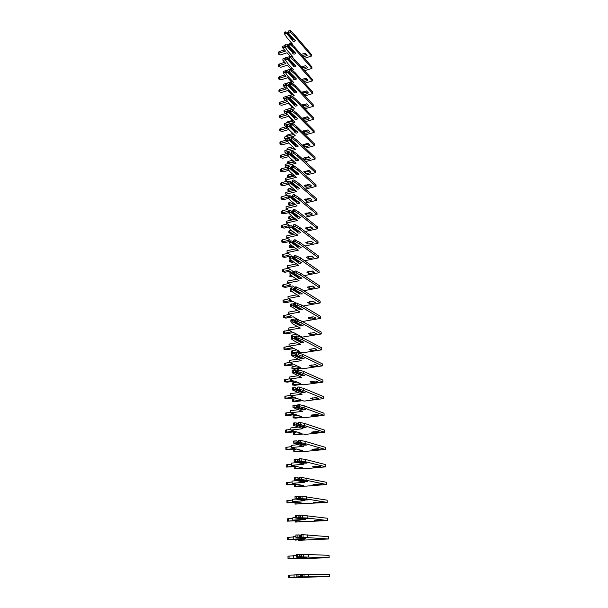 <?xml version="1.0" encoding="UTF-8"?>
<svg xmlns="http://www.w3.org/2000/svg" width="608" height="608" viewBox="0 0 608 608"><rect width="100%" height="100%" fill="white"/><g stroke="black" fill="none" stroke-linecap="round" stroke-linejoin="round"><path stroke-width="0.91" d="M303.286 57.008L307.146 55.442L305.3 53.291L300.99 54.37M301.028 54.348L302.062 55.533L306.318 54.484M304.441 58.338L311.486 56.065L294.082 35.667L290.282 32.186L289.302 32.049L288.352 33.144L293.74 39.414L295.374 40.592C294.401 41.785 293.406 41.808 292.395 40.668L292.744 39.748L287.348 33.486L284.559 33.942L287.166 38L292.851 44.528L292.129 44.764M287.348 33.486L286.809 32.133L284.924 31.935L284.574 32.528M311.486 56.065L311.433 54.538L294.036 34.094L290.236 30.598L288.891 30.742L288.352 33.144M292.744 39.748L292.722 38.806L287.326 32.536M294.614 39.824L292.744 39.695M286.847 33.714L292.524 40.288M285.068 47.112L282.674 47.903L285.524 51.087L279.095 53.208L278.251 54.059L280.607 54.872L287.022 52.759L290.016 56.103M288.519 33.144L294.181 39.733M284.453 49.886L279.064 51.665L278.221 52.516L278.251 54.059M291.787 43.305L290.852 43.616M288.792 44.3L287.113 44.863L293.056 51.429L292.729 53.291C293.748 54.416 294.743 54.386 295.724 53.223L288.663 45.896L289.203 43.495L290.563 43.358L294.378 46.786L311.866 66.865L311.927 68.415L294.424 48.382L290.601 44.962L289.613 44.825L288.663 45.896M284.818 45.623L282.644 46.352L282.674 47.903M294.082 35.667L294.036 34.094M303.415 69.365L307.557 67.8L305.695 65.694L301.18 66.865M301.431 66.713L302.442 67.853L306.698 66.827M293.079 52.379L287.652 46.231L284.84 46.687L287.47 50.677L293.178 57.084L292.19 57.41M287.113 44.863L285.213 44.673L284.863 45.25M294.888 52.44L293.079 52.296M287.151 46.466L292.858 52.919M288.967 58.452L288.374 58.649M285.152 59.69L282.94 60.412L285.813 63.536L279.338 65.626L278.494 66.462L280.858 67.252L287.318 65.185L290.844 69.038M304.616 70.718L311.927 68.415M288.83 45.904L294.523 52.379M287.652 46.231L287.63 45.273M284.696 62.32L279.308 64.068L278.464 64.904L278.494 66.462M292.083 55.852L290.867 56.248M289.347 56.742L286.649 57.623M285.099 58.125L282.91 58.839L282.94 60.412M294.424 48.382L294.378 46.786M302.442 67.853L302.457 68.294M303.521 81.867L307.967 80.309L306.098 78.242L301.37 79.519M301.834 79.23L302.822 80.317L307.078 79.321M304.775 83.243L312.36 80.91L294.774 61.248L290.928 57.897L289.94 57.76L288.975 58.801L296.081 65.998C295.093 67.146 294.082 67.176 293.064 66.074L293.421 65.17L287.964 59.136L285.137 59.592L287.774 63.506L293.52 69.798L292.235 70.209M287.964 59.136L287.417 57.752L285.502 57.562L285.152 58.14M312.36 80.91L312.307 79.336L294.728 59.637L290.89 56.27L289.522 56.407L288.975 58.801M293.421 65.17L293.398 64.205L287.941 58.163M295.154 65.216L293.413 65.041M287.455 59.371L293.193 65.71M289.279 71.144L288.435 71.41M285.426 72.367L283.214 73.066L286.094 76.137L279.589 78.189L278.738 79.01L281.116 79.792L287.614 77.748L291.407 81.799M289.142 58.824L294.872 65.17M284.939 74.906L279.558 76.616L278.707 77.436L278.738 79.01M292.38 68.552L290.464 69.16M290.024 69.297L286.041 70.566M285.6 70.71L283.184 71.478L283.214 73.066M294.774 61.248L294.728 59.637M302.822 80.317L302.845 81.138M303.605 94.514L306.166 94.111L308.385 92.963L306.508 90.934L301.56 92.34M302.244 91.899L303.21 92.925L307.466 91.968M304.927 95.92L312.808 93.548L295.131 74.282L291.262 70.984L290.267 70.855L289.294 71.873L296.438 78.941C295.442 80.066 294.432 80.089 293.406 79.01L293.763 78.113L288.276 72.192L285.433 72.656L288.086 76.494L293.854 82.665L292.258 83.159M288.276 72.192L287.728 70.794L285.806 70.619L285.448 71.182M312.808 93.548L312.748 91.96L295.085 72.641L291.217 69.342L289.849 69.479L289.294 71.873M293.763 78.113L293.732 77.14L288.253 71.212M295.389 78.151L293.755 77.953M287.766 72.443L293.535 78.652M289.628 83.98L288.458 84.337M285.714 85.188L283.495 85.88L286.391 88.89L279.84 90.904L278.981 91.709L281.375 92.469L287.911 90.47L291.992 94.711M289.469 71.904L295.222 78.128M285.19 87.643L279.809 89.308L278.95 90.113L278.981 91.709M292.676 81.404L283.457 84.269L283.495 85.88M295.131 74.282L295.085 72.641M303.21 92.925L303.248 94.134M303.658 107.297L306.576 106.894L308.811 105.769L306.926 103.786L301.75 105.313M302.662 104.713L303.605 105.686L307.853 104.758M305.056 108.748L313.257 106.347L295.488 87.468L291.597 84.246L290.594 84.117L289.621 85.105L296.795 92.036C295.8 93.138 294.781 93.168 293.748 92.112L294.105 91.215L288.595 85.424L285.73 85.888L288.397 89.65L294.204 95.692L292.258 96.277M288.595 85.424L288.04 84.01L286.102 83.836L285.745 84.383M313.257 106.347L313.196 104.736L295.442 85.812L291.559 82.582L290.556 82.452L289.75 83.478L289.621 85.105M294.105 91.215L294.082 90.227L288.564 84.421M289.788 85.143L295.579 91.238L294.105 91.018M288.078 85.667L293.884 91.755M290.054 96.946L288.428 97.44M286.003 98.169L283.769 98.846L286.687 101.794L280.09 103.77L279.232 104.561L281.641 105.306L288.215 103.337L292.608 107.783M292.319 107.494L286.163 109.683M285.441 100.533L280.06 102.159L279.201 102.95L279.232 104.561M292.972 94.415L283.738 97.219L283.769 98.846M295.488 87.468L295.442 85.812M303.605 105.686L303.65 107.289M306.987 119.837L309.244 118.735L307.344 116.789L302.13 118.294L304.046 120.224L306.987 119.837M303.096 117.686L304 118.598L308.241 117.709M305.178 121.729L313.713 119.29L295.845 100.822L291.939 97.668L290.928 97.546L289.948 98.496L297.168 105.29C296.157 106.377 295.131 106.4 294.097 105.366L294.462 104.485L288.914 98.815L286.034 99.279L288.716 102.965L294.546 108.87L290.837 109.683L290.274 112.062L297.54 118.72C296.522 119.776 295.496 119.806 294.447 118.796L294.789 116.903L289.21 111.348L289.233 112.374L294.812 117.914M288.914 98.815L288.359 97.386L286.406 97.212L286.049 97.751M313.713 119.29L313.652 117.663L295.8 99.15L291.893 95.98L290.882 95.859L290.077 96.862L289.948 98.496M294.462 104.485L294.432 103.482L288.891 97.804M295.876 104.47L294.454 104.242M288.397 99.066L294.226 105.024M290.639 110.025L287.949 110.823M286.3 111.31L284.05 111.971L286.984 114.851L280.349 116.797L279.482 117.572L281.907 118.294L288.519 116.364L293.238 121.007M290.115 98.549L295.936 104.515M292.608 120.384L287.295 121.919L286.436 122.976M285.692 113.582L280.318 115.163L279.452 115.938L279.482 117.572M293.276 107.578L284.02 110.322L284.05 111.971M295.845 100.822L295.8 99.15M304 118.598L304.046 120.224M307.405 132.932L309.677 131.852L307.77 129.952L302.526 131.427L304.448 133.312L307.405 132.932M303.529 130.811L304.395 131.67L308.628 130.811M289.233 112.374L286.756 112.472L286.391 112.997L289.036 116.44L294.903 122.223L284.339 125.256L287.288 128.075L280.615 129.975L279.741 130.735L282.173 131.442L288.83 129.55L289.241 129.945M289.21 111.348L287.31 110.724L286.353 111.294M305.269 134.87L314.169 132.392L296.218 114.35L292.281 111.264L291.27 111.142L290.274 112.062M296.172 117.861L294.804 117.633M288.716 112.632L294.584 118.454M290.449 112.123L296.301 117.96M314.169 132.392L314.116 130.743L296.164 112.647L292.243 109.554L292.281 111.264M292.866 133.448L287.592 134.93L286.718 135.675L286.74 136.412M285.942 126.783L280.577 128.318L279.703 129.078L279.741 130.735M293.573 120.916L284.301 123.584L284.339 125.256M296.218 114.35L296.164 112.647M304.395 131.67L304.448 133.312M307.83 146.186L310.11 145.13L308.195 143.275L302.921 144.719L304.851 146.558L307.83 146.186M303.97 144.104L304.806 144.894L309.024 144.073M305.345 148.177L314.64 145.654L296.582 128.045L292.63 125.028L291.612 124.914L290.609 125.803L297.912 132.308C296.894 133.35 295.853 133.372 294.804 132.384L295.176 131.518L289.568 126.107L286.649 126.578L289.362 130.089L295.26 135.736L284.628 138.708L287.592 141.459L280.873 143.321L279.992 144.058L282.446 144.75L288.914 142.964M289.568 126.107L288.998 124.648L287.029 124.488L286.664 124.997M314.64 145.654L314.579 143.99L296.537 126.32L292.585 123.302L291.566 123.181L290.746 124.146L290.609 125.803M295.176 131.518L295.146 130.492L289.537 125.066M296.476 131.419L295.169 131.191M289.043 126.373L294.941 132.058M294.15 148.056L287.576 149.88M290.791 125.871L296.674 131.571M292.76 146.764L287.896 148.094L287.014 148.823L287.044 150.024M286.186 140.152L280.843 141.641L279.961 142.386L279.992 144.058M293.877 134.414L284.59 137.02L284.628 138.708M296.582 128.045L296.537 126.32M304.806 144.894L304.851 146.558M308.264 159.6L310.559 158.574L308.636 156.765L303.324 158.179L305.269 159.972L308.264 159.6M304.426 157.556L305.216 158.285L309.411 157.502M305.391 161.637L315.111 159.083L296.962 141.907L292.988 138.974L291.954 138.86L290.951 139.718L298.292 146.072C297.266 147.083 296.225 147.113 295.169 146.148L295.541 145.289L289.894 140.007L286.961 140.494L289.689 143.914L295.617 149.416L284.924 152.327L287.28 154.44M289.894 140.007L289.332 138.54L287.348 138.381L286.976 138.882M315.111 159.083L315.05 157.396L296.917 140.167L292.942 137.218L291.916 137.104L291.088 138.046L290.951 139.718M295.541 145.289L295.511 144.248L289.872 138.958M296.78 145.152L295.526 144.924M289.37 140.288L295.306 145.829M287.637 155.078L281.139 156.826L280.258 157.548L282.72 158.224L288.884 156.568M294.067 161.546L288.238 163.096L287.356 163.803L287.318 162.123L288.2 161.416L292.608 160.238M291.126 139.794L297.046 145.35M286.436 153.687L281.109 155.131L280.227 155.853L280.258 157.548M294.173 148.078L284.886 150.617L284.924 152.327M296.962 141.907L296.917 140.167M305.216 158.285L305.269 159.972M308.697 173.181L311.007 172.178L309.069 170.422L303.726 171.798L305.68 173.546L308.697 173.181M304.882 171.167L305.626 171.836L309.806 171.091M305.414 175.271L315.582 172.672L297.342 155.952L293.345 153.094L292.304 152.988L291.293 153.809L298.68 160.01C297.646 160.998 296.59 161.021 295.534 160.086L295.906 159.235L290.236 154.098L287.28 154.584L290.024 157.92L295.99 163.271L285.22 166.113L287.584 168.173M290.236 154.098L289.666 152.608L287.668 152.456L287.295 152.95M315.582 172.672L315.529 170.962L297.297 154.189L293.299 151.324L292.266 151.21L291.43 152.129L291.293 153.809M295.906 159.235L295.876 158.186L290.206 153.034M297.084 159.045L295.898 158.825M289.704 154.379L295.67 159.775M287.607 168.88L281.413 170.498L280.524 171.205L283.001 171.859L288.83 170.339M293.945 175.21L288.549 176.601L287.66 177.293L287.926 177.696M291.475 153.9L297.426 159.311M292.425 173.888L288.511 174.899L287.622 175.59L287.66 177.293M286.687 167.39L281.382 168.781L280.486 169.488L280.524 171.205M294.477 161.918L285.182 164.38L285.22 166.113M297.342 155.952L297.297 154.189M305.626 171.836L305.68 173.546M309.138 186.93L311.463 185.949L309.518 184.247L304.137 185.592L306.105 187.287L309.138 186.93M305.353 184.954L306.052 185.562L310.202 184.847M305.398 189.073L316.069 186.428L297.73 170.179L293.702 167.405L292.661 167.299L291.642 168.089L299.075 174.131C298.026 175.089 296.97 175.112 295.906 174.207L296.278 173.364L290.578 168.363L287.599 168.849L290.358 172.094L296.354 177.3L285.517 180.074L287.903 182.081M290.578 168.363L290.001 166.858L287.994 166.721L287.622 167.192M316.069 186.428L316.008 184.695L297.677 168.393L293.656 165.604L292.615 165.498L291.779 166.394L291.642 168.089M296.278 173.364L296.256 172.3L290.548 167.291M297.388 173.12L296.271 172.908M290.046 168.659L296.043 173.903M287.918 182.765L281.686 184.346L280.79 185.03L283.282 185.668L288.739 184.285M293.786 189.042L288.861 190.274L287.964 190.942L289.081 191.619M291.825 168.188L297.806 173.447M292.19 187.705L287.926 189.225L287.964 190.942M286.93 181.26L281.648 182.605L280.752 183.297L280.79 185.03M294.781 175.932L285.479 178.319L285.517 180.074M297.73 170.179L297.677 168.393M306.052 185.562L306.105 187.287M309.578 200.853L311.927 199.903L309.966 198.246L304.555 199.553L306.531 201.202L309.578 200.853M305.839 198.915L306.478 199.454L310.597 198.778M305.345 203.049L316.555 200.359L298.118 184.596L294.074 181.898L293.026 181.8L292 182.544L299.47 188.427C298.414 189.362 297.35 189.384 296.278 188.503L296.658 187.667L290.92 182.818L287.926 183.312L290.7 186.458L296.734 191.512L285.821 194.21L288.222 196.156M290.92 182.818L290.343 181.298L288.321 181.161L287.941 181.625M316.555 200.359L316.494 198.603L298.072 182.78L294.029 180.074L292.98 179.976L292.136 180.842L292 182.544M296.658 187.667L296.628 186.588L290.898 181.731M297.692 187.378L296.643 187.173M290.388 183.114L296.423 188.206M288.23 196.825L281.063 199.036L283.571 199.644L288.618 198.406M293.573 203.049L288.276 204.767L290.738 205.352L295.123 204.296M292.182 182.666L298.194 187.766M291.901 201.704L288.238 203.026L288.276 204.767M287.174 195.312L281.93 196.604L281.025 197.273L281.063 199.036M295.078 190.122L285.783 192.44L285.821 194.21M298.118 184.596L298.072 182.78M306.478 199.454L306.531 201.202M310.034 214.943L312.39 214.024L310.43 212.42L304.98 213.697L306.964 215.285L310.034 214.943M306.333 213.051L306.911 213.514L310.992 212.884M305.246 217.2L317.057 214.457L298.513 199.196L294.447 196.582L293.39 196.483L292.357 197.197L299.866 202.912C298.809 203.817 297.738 203.84 296.658 202.988L297.038 202.16L291.27 197.463L288.26 197.957L291.042 201.012L297.114 205.899L286.132 208.536L288.853 210.664M291.27 197.463L290.692 195.928L288.656 195.799L288.276 196.247M317.057 214.457L316.988 212.686L298.467 197.357L294.401 194.735L293.345 194.636L292.494 195.487L292.357 197.197M297.038 202.16L297.016 201.066L291.247 196.361M298.004 201.818L297.023 201.62M290.73 197.767L296.803 202.7M288.557 211.06L281.337 213.21L283.86 213.803L288.595 212.678M293.307 217.238L288.595 218.758L291.065 219.328L294.865 218.439M292.539 197.326L298.589 202.266M291.551 215.87L288.549 217.003L288.595 218.758M287.417 209.532L282.211 210.778L281.299 211.424L281.337 213.21M295.374 204.501L286.094 206.735L286.132 208.536M298.513 199.196L298.467 197.357M306.911 213.514L306.964 215.285M310.49 229.216L312.869 228.319L310.886 226.769L305.406 228.015L307.397 229.55L310.49 229.216M306.835 227.369L307.344 227.757L311.387 227.164M305.094 231.534L317.558 228.745L298.916 213.986L294.819 211.462L292.714 212.048L300.276 217.58C299.204 218.462 298.133 218.485 297.046 217.656L297.426 216.843L291.627 212.306L288.595 212.8L291.399 215.749L297.494 220.484L286.444 223.037L289.507 225.34L281.61 227.567L284.156 228.137L288.914 227.05M291.627 212.306L291.042 210.748L288.99 210.626L288.61 211.06M317.558 228.745L317.49 226.944L298.87 212.124L294.774 209.593L293.71 209.502L292.858 210.315L292.714 212.048M297.426 216.843L297.403 215.734L291.597 211.181M298.315 216.44L297.411 216.25M291.088 212.618L297.19 217.383M292.98 231.602L288.914 232.925L291.399 233.472L294.546 232.765M292.904 212.184L298.984 216.965M291.255 230.196L288.868 231.146L288.914 232.925M287.652 223.942L282.492 225.135L281.58 225.758L281.61 227.567M295.67 219.062L286.406 221.213L286.444 223.037M298.916 213.986L298.87 212.124M307.344 227.757L307.397 229.55M310.954 243.671L313.348 242.805L311.357 241.308L305.839 242.516L307.846 243.998L310.954 243.671M307.359 241.862L311.775 241.627M304.882 246.05L318.06 243.208L299.326 228.973L295.207 226.541L294.135 226.45L293.269 227.24L300.686 232.446C299.607 233.297 298.528 233.32 297.434 232.522L297.821 231.716L291.984 227.339L288.937 227.84L291.749 230.69L297.89 235.25L286.763 237.728L289.841 239.947L281.892 242.106L284.453 242.653L289.248 241.596M291.984 227.339L291.962 226.206L293.086 227.05L291.399 225.766L288.952 226.07M318.06 243.208L317.999 241.384L299.273 227.088L295.154 224.648L294.09 224.557L293.223 225.348L293.269 227.24M297.821 231.716L297.791 230.645M298.589 231.245L297.806 231.078M291.437 227.658L297.578 232.256M292.577 246.156L289.233 247.274L291.741 247.798L294.158 247.274M291.399 225.766L291.962 226.206M290.92 244.697L289.195 245.472L289.233 247.274M287.88 238.534L282.781 239.666L281.861 240.274L281.892 242.106M295.959 233.814L286.725 235.881L286.763 237.728M299.326 228.973L299.273 227.088M307.785 242.182L307.846 243.998M311.425 258.309L313.827 257.473L311.836 256.036L306.272 257.199L308.294 258.628L311.425 258.309M307.899 256.546L312.162 256.272M304.593 260.756L318.577 257.853L299.736 244.165L295.594 241.824L294.515 241.741L293.641 242.501L301.104 247.509C300.018 248.322 298.931 248.353 297.829 247.585L298.224 246.787L292.349 242.577L289.72 242.79L289.34 243.192L292.114 245.822L298.285 250.207L287.082 252.609L290.183 254.744L282.18 256.834L284.749 257.359L291.802 255.862L293.824 257.252M293.451 242.204L291.756 240.988L289.294 241.277M318.577 257.853L318.516 256.014L299.683 242.25L294.47 239.818L293.596 240.578L293.641 242.501M298.224 246.787L298.194 245.776M298.847 246.248L298.201 246.096M291.802 242.904L297.973 247.327M292.167 260.878L289.56 261.805L292.083 262.306L293.679 261.972M292.349 242.577L292.326 241.422L293.451 242.242M291.756 240.988L292.326 241.422M290.518 259.388L289.522 259.973L289.56 261.805M288.108 253.316L283.07 254.395L282.142 254.98L282.18 256.834M296.24 248.756L287.044 250.739L287.082 252.609M299.736 244.165L299.683 242.25M308.233 256.789L308.294 258.628M311.896 273.136L314.321 272.331L312.314 270.948L306.721 272.072L308.742 273.44L311.896 273.136M308.446 271.419L312.542 271.107M304.228 275.652L319.101 272.688L300.154 259.555L295.982 257.313L294.903 257.23L294.021 257.959L301.522 262.762C300.436 263.553 299.334 263.583 298.232 262.846L298.627 262.063L292.722 258.012L290.077 258.248L289.689 258.636L292.478 261.159L298.688 265.369L287.409 267.687L290.525 269.732L282.469 271.746L285.053 272.247L292.159 270.803L294.219 272.156M293.831 257.579L292.121 256.409L289.644 256.698M319.101 272.688L319.033 270.826L300.101 257.617L294.85 255.284L293.976 256.014L294.021 257.959M298.627 262.063L298.596 261.106M299.075 261.44L298.604 261.318M292.167 258.354L298.376 262.595M291.772 275.774L289.894 276.518L293.094 276.86M292.722 258.012L292.691 256.85L293.831 257.632M292.121 256.409L292.691 256.85M290.107 274.345L289.894 276.518M288.329 268.288L283.366 269.306L282.431 269.876L282.469 271.746M296.522 263.902L287.364 265.795L287.409 267.687M300.154 259.555L300.101 257.617M308.689 271.578L308.742 273.44M312.375 288.154L314.822 287.379L312.801 286.056L307.169 287.143L309.206 288.45L312.375 288.154M309.024 286.482L312.922 286.14M303.757 290.746L319.626 287.721L300.572 275.158L296.385 273.007L295.29 272.931L294.409 273.63L301.956 278.228L298.642 278.312L299.037 277.537L293.094 273.668L290.434 273.912L290.039 274.284L292.843 276.701L299.09 280.729L287.736 282.963L290.867 284.916L282.758 286.862L285.365 287.341L292.516 285.95L294.857 287.409M294.211 273.167L292.494 272.042L289.993 272.316M319.626 287.721L319.565 285.828L300.519 273.197L295.245 270.955L294.356 271.662L294.409 273.63M299.037 277.537L299.007 276.648M292.539 274.01L298.786 278.076M291.278 290.867L290.229 291.414L292.554 291.908M293.094 273.668L293.064 272.483L294.211 273.235M292.494 272.042L293.064 272.483M290.32 289.317L290.229 291.414M294.576 288.344L293.839 288.488M288.534 283.457L282.728 284.962L282.758 286.862M296.788 279.239L287.69 281.04L287.736 282.963M300.572 275.158L300.519 273.197M309.145 286.566L309.206 288.45M312.862 303.369L315.324 302.624L313.295 301.37L307.625 302.412L309.67 303.658L312.862 303.369M309.647 301.743L313.249 301.37M303.164 306.037L320.165 302.944L301.006 290.966L296.788 288.922L295.686 288.846L294.796 289.522L302.389 293.907L299.052 293.983L299.448 293.223L293.474 289.53L290.791 289.796L290.396 290.153L293.223 292.456L299.501 296.294L288.07 298.444L291.224 300.306L283.054 302.168L285.676 302.624L292.874 301.287L295.807 303.02M294.591 288.96L292.866 287.888L290.35 288.154M320.165 302.944L320.097 301.028L300.952 288.982L295.64 286.847L294.743 287.523L294.796 289.522M299.448 293.223L299.425 292.395M292.912 289.887L299.197 293.755M302.419 321.533L320.705 318.364L301.439 306.994L297.198 305.056L295.192 305.626L302.83 309.791L299.47 309.867L299.866 309.122L293.862 305.611L290.7 306.136L291.764 307.002M293.474 289.53L293.444 288.336L294.599 289.051M292.866 287.888L293.444 288.336M290.662 304.395L290.571 306.508M295.351 303.392L292.585 303.901M288.732 298.832L283.016 300.246L283.054 302.168M297.046 294.789L288.025 296.499L288.07 298.444M301.006 290.966L300.952 288.982M309.616 301.75L309.67 303.658M313.356 318.782L315.833 318.068L313.796 316.874L308.081 317.878L310.141 319.056L313.356 318.782M294.986 304.973L293.246 303.954L290.715 304.213M320.705 318.364L320.636 316.426L301.386 304.98L296.035 302.959L295.138 303.605L295.192 305.626M299.866 309.122L299.85 308.355M293.292 305.976L299.615 309.654M290.761 306.234L299.919 312.064L288.405 314.123L291.574 315.894L283.358 317.68L285.996 318.106L293.238 316.829L298.498 319.762M295.366 320.705L294.698 320.826M291.05 321.594L291.057 322.004M293.862 305.611L293.831 304.403L294.986 305.079M293.246 303.954L293.831 304.403M310.908 317.102L312.953 316.897M296.4 318.592L290.867 319.876L290.913 321.799M288.906 314.404L283.32 315.727L283.358 317.68M297.289 310.544L288.367 312.155L288.405 314.123M301.439 306.994L301.386 304.98M310.088 317.247L310.141 319.056M313.857 334.4L316.35 333.716L314.298 332.591L308.552 333.549L310.62 334.666L313.857 334.4M299.881 336.68L301.066 336.482L302.275 337.113L321.252 333.99L301.88 323.243L297.608 321.412L295.587 321.959L303.27 325.888L299.888 325.972L300.291 325.234L294.249 321.921L291.528 322.21L291.133 322.536L293.983 324.604L300.337 328.054L288.747 330.022L291.939 331.694L283.662 333.397L286.315 333.8L293.611 332.576L299.448 335.631L297.912 335.89M295.382 321.199L293.634 320.241L291.08 320.484M321.252 333.99L321.184 332.029L301.826 321.199L296.446 319.291L295.541 319.907L295.587 321.959M300.291 325.234L300.276 324.535M293.679 322.293L300.04 325.766M296.248 336.163L293.086 336.688M291.399 337.098L291.407 337.486M295.336 337.432L295.777 337.356M294.249 321.921L294.219 320.69L295.382 321.328M293.634 320.241L294.219 320.69M296.605 334.142L291.217 335.342L291.262 337.288M289.066 330.19L283.624 331.421L283.662 333.397M297.51 326.519L288.709 328.024L288.747 330.022M301.88 323.243L301.826 321.199M310.566 332.948L310.62 334.666M314.366 350.223L316.874 349.577L314.815 348.521L309.024 349.425L311.106 350.482L314.366 350.223M298.384 352.693L301.484 352.207L302.7 352.8L321.807 349.828L302.328 339.72L296.909 337.942L295.997 338.519L303.726 342.213L300.322 342.296L300.724 341.574L294.644 338.451L291.908 338.762L291.506 339.066L294.378 341.02L300.77 344.257L289.096 346.134L292.304 347.708L283.974 349.326L286.642 349.699L293.991 348.528L299.858 351.409L291.612 352.982L296.628 352.967M295.784 337.66L294.021 336.748L291.46 336.992M321.807 349.828L321.738 347.837L302.275 337.645L296.856 335.852L295.944 336.437L295.997 338.519M300.724 341.574L300.709 340.944M294.074 338.831L300.474 342.106M294.644 338.451L294.614 337.204L295.784 337.812M294.021 336.748L294.614 337.204M296.788 349.904L291.566 351.014L291.612 352.982M289.203 346.188L283.928 347.32L283.974 349.326M297.707 342.707L289.051 344.105L289.096 346.134M302.328 339.72L302.275 337.645M311.06 348.863L311.106 350.482M314.876 366.252L317.406 365.644L315.332 364.656L309.502 365.522L311.6 366.502L314.876 366.252M296.408 355.308L304.182 358.766L300.755 358.849L301.165 358.135L295.047 355.216L291.825 355.756L301.203 360.688L289.446 362.467L292.676 363.934L284.286 365.469L286.976 365.811L294.371 364.709L300.268 367.392L291.969 368.881L294.606 369.216L301.91 368.136L303.134 368.699L322.377 365.872L302.784 356.425L298.46 354.814L296.408 355.308L296.354 353.195L297.274 352.648L302.723 354.327L322.301 363.858L322.377 365.872M296.187 354.342L294.424 353.499L291.832 353.727M301.165 358.135L301.15 357.572M294.47 355.604L300.907 358.667M295.047 355.216L295.017 353.955L296.195 354.517M294.424 353.499L295.017 353.955M296.932 365.872L291.931 366.882L291.969 368.881M289.446 362.376L284.24 363.44L284.286 365.469M297.874 359.123L289.4 360.415L289.446 362.467M302.784 356.425L302.723 354.327M311.554 364.982L311.6 366.502M315.4 382.508L317.946 381.938L315.864 381.018L309.989 381.832L312.094 382.744L315.4 382.508M296.826 372.332L304.646 375.546L301.196 375.63L301.606 374.931L295.45 372.218L292.205 372.757L301.644 377.34L289.803 379.02L293.048 380.388L284.597 381.824L287.31 382.143L294.751 381.102L300.694 383.595L292.334 384.993L294.986 385.297L302.343 384.286L303.567 384.803L322.947 382.136L303.24 373.365L298.885 371.876L296.826 372.332L296.772 370.196L297.7 369.679L303.179 371.237L322.871 380.091L322.947 382.136M296.605 371.268L294.819 370.477L292.22 370.698M301.606 374.931L301.598 374.437M294.872 372.62L301.348 375.455M295.45 372.218L295.42 370.941L296.605 371.465M294.819 370.477L295.42 370.941M297.038 382.06L292.288 382.972L292.334 384.993M289.796 378.769L284.559 379.772L284.597 381.824M298.004 375.759L289.758 376.937L289.803 379.02M303.24 373.365L303.179 371.237M312.056 381.33L312.094 382.744M315.924 398.977L318.493 398.445L316.396 397.594L310.483 398.362L312.603 399.198L315.924 398.977M297.244 389.606L305.117 392.555L301.644 392.646L302.062 391.962L295.868 389.462L292.592 390.009L302.092 394.227L290.168 395.808L293.428 397.062L284.924 398.407L287.645 398.696L295.146 397.716L301.12 400.011L292.706 401.326L295.366 401.599L302.776 400.649L304.008 401.12L323.524 398.62L303.704 390.549L299.326 389.173L297.244 389.606L297.19 387.433L298.125 386.954L303.65 388.39L323.448 396.545L323.524 398.62M297.023 388.428L295.23 387.699L292.608 387.912M302.062 391.962L302.047 391.544M295.283 389.872L301.796 392.487M295.868 389.462L295.838 388.162L297.031 388.649M295.23 387.699L295.838 388.162M297.092 398.468L292.653 399.274L292.706 401.326M290.153 395.39L284.878 396.325L284.924 398.407M298.08 392.631L290.122 393.695L290.168 395.808M303.704 390.549L303.65 388.39M312.558 397.89L312.603 399.198M316.464 415.674L319.048 415.18L316.935 414.405L310.984 415.12L313.112 415.887L316.464 415.674M297.677 407.124L305.596 409.815L302.092 409.898L302.518 409.23L296.286 406.957L292.988 407.504L302.541 411.35L290.533 412.824L293.816 413.964L285.243 415.218L287.987 415.477L295.541 414.565L301.553 416.655L293.079 417.878L295.762 418.122L303.217 417.232L304.456 417.666L324.11 415.325L304.182 407.976L299.774 406.722L297.677 407.124L297.624 404.92L298.566 404.48L304.122 405.779L324.034 413.227L324.11 415.325M297.449 405.832L295.648 405.171L293.003 405.369M295.693 407.375L302.252 409.754M296.286 406.957L296.256 405.635L297.456 406.076M295.648 405.171L296.256 405.635M297.069 415.097L293.026 415.796L293.079 417.878M290.518 412.239L285.205 413.106L285.243 415.218M298.08 409.746L290.487 410.681L290.533 412.824M304.182 407.976L304.122 405.779M313.074 414.686L313.112 415.887M317.004 432.592L319.61 432.144L317.49 431.452L311.486 432.113L313.629 432.797L317.004 432.592M298.11 424.901L306.082 427.318L302.556 427.401L302.982 426.748L296.712 424.703L293.39 425.25L302.997 428.716L290.905 430.076L294.211 431.102L285.578 432.265L288.336 432.493L295.944 431.642L301.986 433.519L293.451 434.652L303.666 434.044L304.912 434.431L324.702 432.265L304.661 425.653L300.223 424.528L298.11 424.901L298.057 422.659L299.007 422.264L304.6 423.426L324.634 430.137L324.702 432.265M297.874 423.495L296.066 422.894L293.406 423.077M296.119 425.129L302.716 427.272M296.712 424.703L296.674 423.358L297.882 423.761M296.066 422.894L296.674 423.358M296.947 431.954L293.406 432.539L293.451 434.652M290.89 429.324L285.532 430.122L285.578 432.265M297.973 427.097L290.86 427.91L290.905 430.076M304.661 425.653L304.6 423.426M313.599 431.71L313.629 432.797M317.551 449.753L320.18 449.342L318.045 448.727L312.003 449.335L314.154 449.943L317.551 449.753M298.551 442.928L306.569 445.071L303.02 445.155L303.445 444.516L297.137 442.7L293.801 443.262L303.468 446.325L291.278 447.579L294.606 448.484L285.912 449.548L296.354 448.962L302.434 450.619L293.839 451.653L305.376 451.425L325.31 449.441L305.148 443.589L300.679 442.594L298.551 442.928L298.498 440.663L299.455 440.298L305.087 441.332L325.234 447.275L325.31 449.441M298.315 441.408L296.491 440.876L293.808 441.043M296.544 443.141L303.179 445.033M297.137 442.7L297.107 441.347L298.323 441.697M296.491 440.876L297.107 441.347M296.674 449.054L293.786 449.517L293.839 451.653M291.262 446.644L285.866 447.374L285.912 449.548M297.722 444.706L291.232 445.375L291.278 447.579M305.148 443.589L305.087 441.332M314.131 448.978L314.154 449.943M318.106 467.149L320.75 466.784L318.607 466.252L312.52 466.8L314.693 467.332L318.106 467.149M298.999 461.229L307.07 463.076L303.491 463.167L303.924 462.536L297.578 460.97L294.211 461.533L303.939 464.193L291.665 465.325L295.009 466.116L286.254 467.073L296.765 466.526L302.883 467.962L294.226 468.89L305.839 468.654L325.918 466.845L305.642 461.784L301.142 460.925L298.999 461.229L298.946 458.926L299.911 458.607L305.573 459.488L325.842 464.656L325.918 466.845M298.756 459.58L294.219 459.276M296.978 461.419L303.658 463.06M297.578 460.97L297.54 459.587L298.764 459.899M296.924 459.116L297.54 459.587M291.635 464.208L286.208 464.869L286.254 467.073M297.266 462.566L291.612 463.098L291.665 465.325M305.642 461.784L305.573 459.488M314.663 466.48L314.693 467.332M318.676 484.789L321.336 484.462L319.185 484.021L313.052 484.515L318.676 484.789M299.455 479.796L307.58 481.346L303.97 481.437L304.41 480.814L298.019 479.507L294.629 480.069L304.418 482.311L292.053 483.33L295.42 483.991L286.596 484.842L297.183 484.333L303.339 485.541L294.622 486.37L306.318 486.126L326.542 484.508L306.136 480.244L301.614 479.53L299.455 479.796L299.394 477.455L300.375 477.181L326.466 482.281L326.542 484.508M299.212 478.017L294.637 477.782M297.418 479.963L304.137 481.346M298.019 479.507L297.988 478.108L299.22 478.367M297.358 477.63L297.988 478.108M292.022 482.022L286.55 482.608L286.596 484.842M296.712 480.67L292 481.065L292.053 483.33M306.136 480.244L306.075 477.918M315.21 484.226L315.233 484.956M319.246 502.679L321.928 502.398L319.762 502.041L313.584 502.474L319.246 502.679M299.873 498.552L295.116 498.917L304.904 500.696L292.44 501.592L295.83 502.124L286.946 502.862L297.608 502.398L303.802 503.371L295.017 504.093L327.172 502.413L306.645 498.978L299.919 498.636L299.858 496.265L300.838 496.029L327.089 500.156L327.172 502.413M299.691 496.736L295.062 496.554M299.919 498.636L308.089 499.882L304.456 499.974L304.859 499.457M297.859 498.788L304.623 499.898M298.467 498.317L298.437 496.896L299.676 497.108M297.806 496.417L298.437 496.896M292.41 500.088L286.9 500.597L286.946 502.862M295.708 499.054L292.395 499.297L292.44 501.592M306.645 498.978L306.584 496.622M315.757 502.231L315.78 502.831M319.831 520.828L322.536 520.592L320.348 520.319L314.131 520.699L319.831 520.828M300.291 517.583L295.549 518.008L305.398 519.354L292.843 520.121L296.256 520.516L287.295 521.147L298.042 520.722L304.274 521.451L295.42 522.059L327.811 520.57L307.162 517.993L300.382 517.765L300.132 515.888L301.317 515.166L327.727 518.29L327.811 520.57M300.192 515.736L295.496 515.607M300.382 517.765L308.613 518.7L304.95 518.784L305.3 518.373M298.315 517.894L305.117 518.73M298.923 517.416L298.893 515.972L300.139 516.131M298.254 515.493L298.893 515.972M292.805 518.411L287.25 518.844L287.295 521.147M295.48 517.621L292.79 517.788L292.843 520.121M307.162 517.993L307.101 515.599M316.32 520.494L316.335 520.965M320.416 539.228L314.678 539.182L320.416 539.228M300.724 536.902L295.921 537.373L305.892 538.278L287.66 539.691L298.482 539.311L304.745 539.79L298.642 540.307L328.457 538.992L300.861 537.183L300.603 535.268L301.804 534.592L328.373 536.674L328.457 538.992M300.694 535.017L295.929 534.956M300.861 537.183L305.756 537.571M298.771 537.29L305.626 537.837M299.387 536.796L299.356 535.329L300.61 535.435M298.718 534.85L299.356 535.329M293.208 537.008L287.614 537.358L287.66 539.691M295.898 536.416L293.193 536.552L293.246 538.916M307.686 537.297L307.618 534.865M321.016 557.901L315.24 557.931L321.016 557.901M301.173 556.518L296.37 557.057L306.402 557.49L288.025 558.509L298.923 558.174L305.231 558.387L299.075 558.76L329.11 557.68L301.34 556.89L301.279 554.412L302.29 554.314L329.027 555.324L329.11 557.68M301.218 554.587L296.377 554.587M301.34 556.89L306.212 557.072M299.242 556.974L306.136 557.232M299.858 556.472L299.828 554.982L301.089 555.036M299.182 554.496L299.828 554.982M293.611 555.872L287.979 556.138L288.025 558.509M296.332 555.484L293.603 555.59L293.656 557.992M308.218 556.89L308.15 554.428M321.624 576.84L315.803 576.954L321.624 576.84M301.621 576.445L296.879 577.045L306.918 576.984L288.39 577.6L329.779 576.635L301.834 576.908L301.614 576.414L301.773 574.385L329.696 574.248L329.779 576.635M301.75 574.446L296.826 574.53M301.834 576.908L306.675 576.87M299.714 576.969L306.652 576.916M300.337 576.452L300.306 574.94L301.576 574.94M299.653 574.454L300.306 574.94M294.021 575.008L288.344 575.198L288.39 577.6M296.765 574.834L294.021 574.917L294.074 577.349M308.758 576.787L308.689 574.279M288.929 32.323L288.891 30.742M285.532 33.478L285.494 31.897M290.282 32.186L290.236 30.598M279.095 53.208L279.064 51.665M289.241 45.098L289.203 43.495M285.828 46.238L285.79 44.635M290.601 44.962L290.563 43.358M279.338 65.626L279.308 64.068M289.56 58.034L289.522 56.407M286.125 59.151L286.087 57.524M290.928 57.897L290.89 56.27M279.589 78.189L279.558 76.616M289.887 71.121L289.849 69.479M286.421 72.223L286.383 70.581M291.262 70.984L291.217 69.342M279.84 90.904L279.809 89.308M290.214 84.375L290.176 82.711M286.733 85.454L286.695 83.798M291.597 84.246L291.559 82.582M280.09 103.77L280.06 102.159M290.548 97.797L290.502 96.117M287.037 98.861L286.999 97.174M291.939 97.668L291.893 95.98M280.349 116.797L280.318 115.163M287.31 122.717L287.295 121.919M290.882 111.393L290.837 109.683M287.348 112.434L287.31 110.724M280.615 129.975L280.577 128.318M287.622 136.169L287.592 134.93M291.217 125.157L291.179 123.424M287.668 126.175L287.63 124.45M292.63 125.028L292.585 123.302M280.873 143.321L280.843 141.641M287.934 149.75L287.896 148.094M291.566 139.103L291.521 137.347M287.987 140.098L287.949 138.343M292.988 138.974L292.942 137.218M281.139 156.826L281.109 155.131M288.238 163.096L288.2 161.416M291.916 153.224L291.87 151.445M288.314 154.196L288.276 152.426M293.345 153.094L293.299 151.324M281.413 170.498L281.382 168.781M288.549 176.601L288.511 174.899M292.266 167.527L292.22 165.726M288.64 168.477L288.602 166.683M293.702 167.405L293.656 165.604M281.686 184.346L281.648 182.605M288.861 190.274L288.823 188.556M292.623 182.02L292.577 180.196M288.975 182.947L288.937 181.123M294.074 181.898L294.029 180.074M281.96 198.368L281.93 196.604M289.18 204.113L289.142 202.373M292.988 196.703L292.942 194.856M289.317 197.6L289.271 195.761M294.447 196.582L294.401 194.735M282.241 212.564L282.211 210.778M289.499 218.128L289.461 216.364M293.352 211.576L293.307 209.707M289.659 212.458L289.613 210.588M294.819 211.462L294.774 209.593M282.53 226.936L282.492 225.135M289.826 232.317L289.788 230.531M293.725 226.655L293.679 224.762M290.001 227.506L289.963 225.614M295.207 226.541L295.154 224.648M282.819 241.498L282.781 239.666M290.153 246.681L290.115 244.872M294.105 241.931L294.059 240.016M290.358 242.759L290.312 240.836M295.594 241.824L295.541 239.902M283.108 256.249L283.07 254.395M290.487 261.227L290.449 259.403M294.485 257.42L294.439 255.474M290.715 258.21L290.67 256.272M295.982 257.313L295.936 255.36M283.404 271.183L283.366 269.306M290.829 275.964L290.799 274.945M294.872 273.114L294.827 271.138M291.072 273.881L291.027 271.913M296.385 273.007L296.332 271.031M283.7 286.322L283.662 284.415M295.268 289.02L295.214 287.022M291.437 289.758L291.392 287.766M296.788 288.922L296.734 286.923M284.004 301.652L283.966 299.721M295.663 305.155L295.617 303.126M291.81 305.862L291.764 303.833M297.198 305.056L297.145 303.027M284.316 317.186L284.278 315.233M291.84 320.127L291.825 319.39M296.066 321.503L296.02 319.451M292.19 322.179L292.136 320.127M297.608 321.412L297.555 319.352M284.628 332.926L284.582 330.95M292.22 336.65L292.174 334.879M296.476 338.086L296.43 336.004M292.57 338.732L292.524 336.65M298.026 337.995L297.973 335.912M284.939 348.878L284.901 346.879M292.585 352.549L292.539 350.573M296.894 354.905L296.841 352.792M292.957 355.513L292.904 353.408M298.46 354.814L298.399 352.701M285.258 365.051L285.22 363.014M292.95 368.478L292.904 366.472M297.312 371.959L297.259 369.816M293.345 372.537L293.299 370.394M298.885 371.876L298.832 369.725M285.585 381.436L285.54 379.377M293.314 384.613L293.269 382.584M297.745 389.257L297.692 387.083M293.748 389.796L293.694 387.63M299.326 389.173L299.273 387M285.912 398.05L285.874 395.96M293.694 400.968L293.641 398.916M298.178 406.805L298.118 404.601M294.15 407.307L294.097 405.11M299.774 406.722L299.714 404.518M286.246 414.884L286.201 412.771M294.074 417.544L294.021 415.462M298.612 424.604L298.558 422.37M294.561 425.076L294.508 422.841M300.223 424.528L300.17 422.294M286.581 431.961L286.543 429.81M294.454 434.348L294.409 432.235M299.06 442.67L299.007 440.397M294.971 443.095L294.926 440.83M300.679 442.594L300.626 440.321M286.923 449.274L286.885 447.093M294.85 451.387L294.796 449.244M299.516 460.993L299.455 458.69M295.397 461.381L295.344 459.086M301.142 460.925L301.089 458.622M287.272 466.822L287.227 464.618M295.245 468.654L295.199 466.67M299.972 479.59L299.919 477.257M295.822 479.94L295.769 477.607M301.614 479.53L301.56 477.189M287.622 484.629L287.576 482.387M295.648 486.157L295.602 484.462M300.443 498.469L300.382 496.098M296.256 498.773L296.202 496.409M302.092 498.408L302.032 496.037M287.979 502.687L287.934 500.414M296.05 503.91L296.02 502.512M300.914 517.628L300.854 515.219M296.696 517.894L296.643 515.485M302.579 517.575L302.518 515.158M288.344 520.995L288.298 518.692M296.461 521.915L296.438 520.82M301.393 537.077L301.332 534.63M297.145 537.297L297.092 534.858M303.073 537.024L303.012 534.576M288.709 539.577L288.663 537.244M296.886 540.178L296.864 539.395M301.88 556.829L301.819 554.344M297.601 556.996L297.54 554.519M303.574 556.776L303.514 554.291M289.081 558.433L289.036 556.062M297.304 558.699L297.297 558.235M302.374 576.878L302.313 574.355M298.064 577L298.004 574.484M304.084 576.832L304.023 574.309M289.461 577.554L289.416 575.153M284.559 33.942L284.521 32.361M284.84 46.687L284.81 45.083M285.137 59.592L285.099 57.973M285.433 72.656L285.395 71.014M285.73 85.888L285.692 84.223M286.034 99.279L285.996 97.599M286.338 112.845L286.3 111.142M286.649 126.578L286.611 124.853M286.961 140.494L286.923 138.738M287.28 154.584L287.242 152.806M287.599 168.849L287.561 167.056M287.926 183.312L287.888 181.496M288.26 197.957L288.215 196.118M288.595 212.8L288.549 210.938M288.937 227.84L288.891 225.948M289.279 243.078L289.233 241.163M289.628 258.522L289.583 256.584M289.978 274.178L289.932 272.209M290.335 290.046L290.297 288.055M290.7 306.136L290.654 304.114M291.072 322.445L291.027 320.393M291.445 338.983L291.399 336.9M291.825 355.756L291.772 353.643M292.205 372.757L292.159 370.622M292.592 390.009L292.547 387.836M292.988 407.504L292.942 405.3M293.39 425.25L293.337 423.024M293.801 443.262L293.748 440.998M294.211 461.533L294.158 459.23M294.226 468.89L294.173 466.762M294.629 480.069L294.576 477.736M294.622 486.37L294.576 484.546M295.055 498.887L295.002 496.523M295.017 504.093L294.986 502.588M295.488 517.986L295.427 515.584M295.42 522.059L295.397 520.889M295.921 537.373L295.868 534.934M295.83 540.292L295.815 539.448M296.37 557.057L296.309 554.58M296.248 558.775L296.24 558.281M296.818 577.038L296.765 574.53"/></g></svg>
